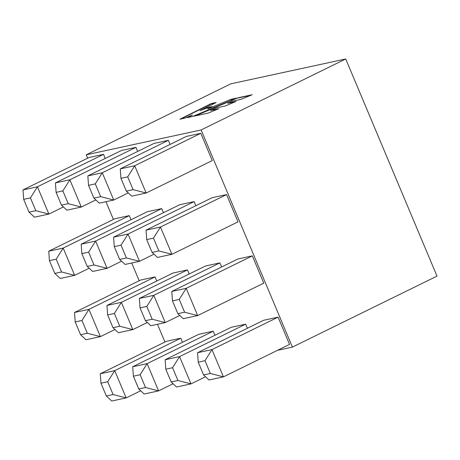 <?xml version="1.0" encoding="UTF-8"?>
<svg xmlns="http://www.w3.org/2000/svg" width="460" height="460" viewBox="0 0 460 460"><rect width="100%" height="100%" fill="white"/><g stroke="black" fill="none" stroke-linecap="round" stroke-linejoin="round"><path stroke-width="0.69" d="M198.231 362.169L203.607 374.957L209.012 379.983L223.439 376.861L210.369 373.491L204.993 360.703L198.231 362.169L197.553 352.716L211.98 349.6L204.993 360.703M203.607 374.957L210.369 373.491M278.082 317.153L211.98 349.6L223.439 376.861L289.541 344.413L278.082 317.153L263.655 320.275L197.553 352.716M165.807 369.184L171.183 381.972L176.588 386.998L191.015 383.876L177.945 380.506L172.569 367.718L165.807 369.184L165.129 359.731L179.555 356.609L172.569 367.718M171.183 381.972L177.945 380.506M247.376 328.262L245.657 324.168L179.555 356.609L191.015 383.876L205.534 376.746M165.129 359.731L231.23 327.29L245.657 324.168M133.383 376.199L138.753 388.987L144.164 394.007L158.591 390.891L145.521 387.521L140.145 374.733L133.383 376.199L132.704 366.747L147.131 363.624L140.145 374.733M138.753 388.987L145.521 387.521M214.952 335.277L213.233 331.183L147.131 363.624L158.591 390.891L173.109 383.761M132.704 366.747L198.806 334.299L213.233 331.183M100.959 383.214L106.329 395.997L111.74 401.022L126.166 397.906L113.097 394.536L107.72 381.748L100.959 383.214L100.28 373.761L114.707 370.639L107.72 381.748M106.329 395.997L113.097 394.536M182.528 342.292L180.809 338.198L114.707 370.639L126.166 397.906L140.685 390.776M100.28 373.761L166.382 341.314L180.809 338.198M172.471 300.886L177.847 313.674L183.252 318.699L197.679 315.577L184.609 312.214L179.233 299.425L172.471 300.886L171.793 291.439L186.219 288.316L179.233 299.425M177.847 313.674L184.609 312.214M252.321 255.869L186.219 288.316L197.679 315.577L263.781 283.136L252.321 255.869L237.895 258.991L171.793 291.439M140.047 307.901L145.423 320.689L150.828 325.714L165.255 322.592L152.185 319.228L146.809 306.44L140.047 307.901L139.368 298.454L153.795 295.332L146.809 306.44M145.423 320.689L152.185 319.228M221.617 266.984L219.897 262.884L153.795 295.332L165.255 322.592L179.774 315.468M139.368 298.454L205.47 266.006L219.897 262.884M107.623 314.916L112.993 327.704L118.404 332.729L132.831 329.607L119.761 326.238L114.385 313.455L107.623 314.916L106.944 305.463L121.371 302.346L114.385 313.455M112.993 327.704L119.761 326.238M189.192 273.999L187.473 269.899L121.371 302.346L132.831 329.607L147.349 322.483M106.944 305.463L173.046 273.022L187.473 269.899M75.198 321.931L80.569 334.719L85.98 339.744L100.406 336.622L87.337 333.253L81.96 320.465L75.198 321.931L74.52 312.478L88.947 309.361L81.96 320.465M80.569 334.719L87.337 333.253M156.768 281.008L155.049 276.914L88.947 309.361L100.406 336.622L114.925 329.498M74.52 312.478L140.622 280.036L155.049 276.914M146.711 239.608L152.087 252.396L157.492 257.416L171.919 254.299L158.849 250.93L153.473 238.142L146.711 239.608L146.033 230.155L160.459 227.033L153.473 238.142M152.087 252.396L158.849 250.93M226.561 194.591L160.459 227.033L171.919 254.299L238.021 221.852L226.561 194.591L212.135 197.714L146.033 230.155M114.287 246.623L119.657 259.405L125.068 264.431L139.495 261.314L126.425 257.945L121.049 245.157L114.287 246.623L113.608 237.17L128.035 234.048L121.049 245.157M119.657 259.405L126.425 257.945M195.856 205.7L194.137 201.606L128.035 234.048L139.495 261.314L154.014 254.184M113.608 237.17L179.71 204.723L194.137 201.606M81.863 253.632L87.233 266.42L92.644 271.446L107.071 268.324L94.001 264.96L88.625 252.172L81.863 253.632L81.184 244.185L95.611 241.063L88.625 252.172M87.233 266.42L94.001 264.96M163.432 212.715L161.713 208.621L95.611 241.063L107.071 268.324L121.59 261.2M81.184 244.185L147.286 211.738L161.713 208.621M49.433 260.647L54.809 273.435L60.22 278.461L74.646 275.339L61.577 271.975L56.2 259.187L49.433 260.647L48.76 251.2L63.187 248.078L56.2 259.187M54.809 273.435L61.577 271.975M131.008 219.73L129.289 215.631L63.187 248.078L74.646 275.339L89.165 268.214M48.76 251.2L114.862 218.753L129.289 215.631M120.951 178.325L126.327 191.113L131.732 196.138L146.159 193.016L133.089 189.646L127.713 176.864L120.951 178.325L120.273 168.872L134.699 165.755L127.713 176.864M126.327 191.113L133.089 189.646M200.802 133.308L134.699 165.755L146.159 193.016L212.261 160.574L200.802 133.308L186.375 136.43L120.273 168.872M88.527 185.34L93.897 198.128L99.308 203.153L113.735 200.031L100.665 196.661L95.289 183.873L88.527 185.34L87.848 175.887L102.275 172.77L95.289 183.873M93.897 198.128L100.665 196.661M170.096 144.417L168.377 140.323L102.275 172.77L113.735 200.031L128.254 192.907M87.848 175.887L153.951 143.445L168.377 140.323M105.248 158.447L103.529 154.353L89.102 157.475L23 189.917L37.427 186.794L103.529 154.353M87.659 158.183L86.238 154.802L201.129 129.95L292.405 347.087L277.558 350.301M164.939 342.027L157.475 324.277M139.179 280.744L131.715 262.993M113.419 219.46L105.955 201.716M137.672 151.432L135.953 147.338L121.526 150.46L55.424 182.902L69.851 179.785L135.953 147.338M86.238 154.802L230.834 83.829L345.724 58.978L437 276.115L292.405 347.087M345.724 58.978L201.129 129.95M237.9 97.813L193.976 116.179L208.104 113.126L218.862 108.635L210.41 110.463L216.689 107.841L225.136 106.013L236.06 101.447L227.648 103.27L232.817 101.12L241.201 99.308L252.155 94.731L237.9 97.813L195.385 115.874M230.857 99.337L207.678 109.003L212.278 106.593L207.075 107.72L199.905 110.636L216.165 102.517L211.146 103.603L179.9 119.226L184.609 118.209L192.424 114.994L187.364 117.61L192.51 116.501L236.492 98.118L230.857 99.337L207.678 109.003M30.44 197.903L23.673 199.37L29.049 212.158L35.817 210.691L30.44 197.903L37.427 186.794L48.886 214.061L63.405 206.931M35.817 210.691L48.886 214.061L34.46 217.177L29.049 212.158M23.673 199.37L23 189.917M62.865 190.888L56.103 192.355L61.473 205.143L68.241 203.677L62.865 190.888L69.851 179.785L81.311 207.046L95.829 199.922M68.241 203.677L81.311 207.046L66.884 210.168L61.473 205.143M56.103 192.355L55.424 182.902M235.186 98.664L230.96 99.578M192.424 114.994L188.341 117.398M215.234 102.982L211.249 103.845L180.929 119.002M211.422 107.042L207.172 107.962L199.905 110.636M250.844 95.277L237.998 98.055M234.755 101.993L227.648 103.27M217.551 109.181L210.41 110.463"/></g></svg>
